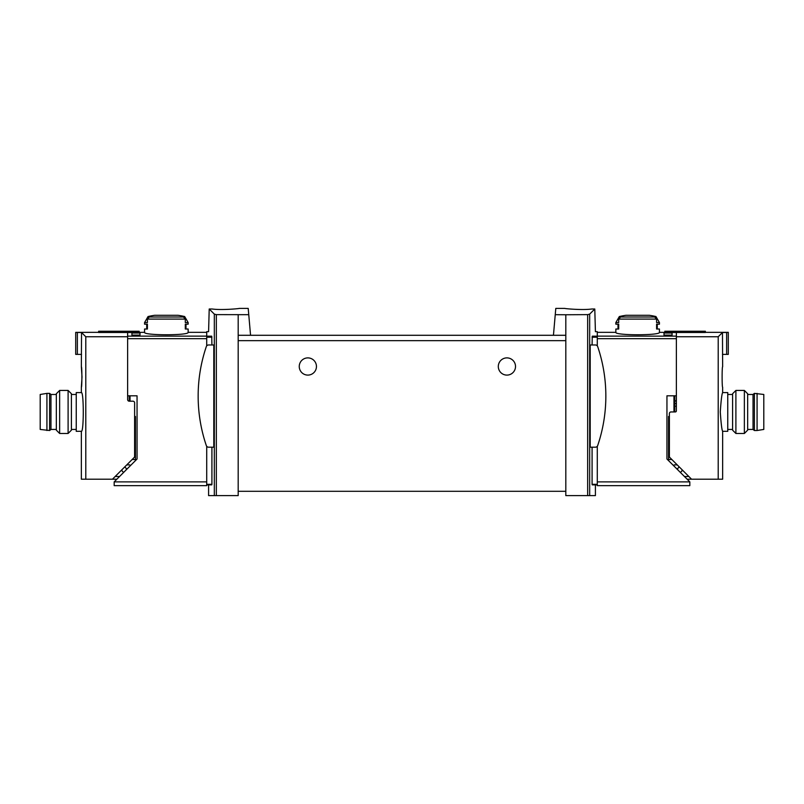 <?xml version="1.0" encoding="UTF-8"?>
<svg xmlns="http://www.w3.org/2000/svg" width="804" height="804" viewBox="0 0 804 804"><rect width="100%" height="100%" fill="white"/><g stroke="black" fill="none" stroke-linecap="round" stroke-linejoin="round"><path stroke-width="1.21" d="M555.242 314.686L565.815 314.756L565.815 335.288L553.443 335.288L555.795 308.394L564.74 308.394M565.815 314.756L587.664 314.625L587.664 495.606L595.412 495.606L595.412 484.852L597.292 484.852L597.292 485.656L689.822 485.656L689.822 481.887L597.292 481.887M592.086 344.976L592.267 336.183L597.292 336.183L597.292 331.68L595.412 331.68L594.789 309.007L591.804 308.997C582.347 310.364 564.036 308.585 564.74 308.394C564.036 308.585 582.307 310.364 591.804 308.997L594.789 309.007L589.674 314.123L587.664 314.625M211.914 344.976L211.733 336.183C207.573 330.203 207.573 330.203 211.733 336.183L206.708 336.183L206.708 331.68L208.588 331.68L209.211 309.007L212.196 308.997L209.211 309.007L214.326 314.123L216.336 314.625L248.758 314.686L250.557 335.288L238.185 335.288L238.185 495.606L208.588 495.606L208.588 484.852L206.708 484.852L206.708 485.656L114.178 485.656L114.178 481.887L206.708 481.887M239.26 308.394L248.205 308.394L248.758 314.686M212.196 308.997C221.653 310.364 239.964 308.585 239.26 308.394C239.964 308.585 221.693 310.364 212.196 308.997M674.767 395.809L674.767 411.949M672.074 333.047L672.074 335.107L672.074 333.047L664.004 333.047L664.004 335.107L664.004 333.047M206.708 336.132L127.625 336.132L127.625 332.524L144.569 332.333C143.283 335.559 189.422 335.569 188.146 332.333L206.708 332.333M131.926 335.107L131.926 333.047L131.926 335.107L139.996 335.107L139.996 333.047L139.996 335.107M131.926 333.047L139.996 333.047M206.708 338.695L127.625 338.695L127.625 395.809L137.052 395.809L137.052 459.014L114.178 481.887M213.804 344.976L213.804 447.195L208.598 447.195A2.422 2.422 0 0 1 206.306 445.547A154.137 154.137 0 0 1 206.306 346.614A2.422 2.422 0 0 1 208.598 344.976L213.804 344.976M211.914 447.195L211.914 484.309L211.784 484.852L211.914 484.309L206.708 484.309L206.708 484.852L211.784 484.852M206.708 446.28L206.708 484.309M206.708 336.183L206.708 345.881M592.086 447.195L592.086 484.309L592.216 484.852L592.086 484.309L597.292 484.309L597.292 484.852L592.216 484.852M590.196 344.976L590.196 447.195L595.402 447.195A2.422 2.422 0 0 0 597.694 445.547A154.137 154.137 0 0 0 597.694 346.614A2.422 2.422 0 0 0 595.402 344.976L590.196 344.976M592.267 336.183C596.427 330.203 596.427 330.203 592.267 336.183M597.292 446.28L597.292 484.309M184.669 316.545L188.146 322.565L185.302 322.565L185.302 319.087L183.423 317.007A79.978 79.978 0 0 0 181.181 316.545L184.669 316.545A80.701 80.701 0 0 0 178.116 315.299L154.599 315.299A80.701 80.701 0 0 0 148.047 316.545L151.544 316.545A79.978 79.978 0 0 0 149.293 317.007L147.413 319.087L147.413 322.565L144.569 322.565L144.569 324.183L147.413 324.183L147.413 329.017L144.569 329.017L144.569 332.333M188.146 332.333L188.146 329.017L185.302 329.017L185.302 324.183L188.146 324.183L188.146 322.565M656.587 319.087L654.707 317.007A79.978 79.978 0 0 0 652.456 316.545L655.953 316.545A80.701 80.701 0 0 0 649.401 315.299L625.884 315.299A80.701 80.701 0 0 0 619.331 316.545L615.854 322.565L615.854 324.183L618.698 324.183L618.698 329.017L615.854 329.017L615.854 332.333C614.578 335.569 660.717 335.559 659.431 332.333L659.431 329.017L656.587 329.017L656.587 324.183L659.431 324.183L659.431 322.565L656.587 322.565L656.587 319.087L618.698 319.087L618.698 322.565L615.854 322.565M619.331 316.545L622.819 316.545A79.978 79.978 0 0 0 620.577 317.007L618.698 319.087M672.074 335.107L664.004 335.107M659.431 332.333L676.375 332.524L676.375 336.132L597.292 336.132M238.185 314.756L238.185 335.288M565.815 335.288L565.815 495.606L587.664 495.606M553.443 335.288L250.557 335.288M379.749 335.288L327.409 335.288M597.292 338.695L676.375 338.695L676.375 395.809L666.948 395.809L666.948 459.014L689.822 481.887M316.454 366.493A8.613 8.613 0 0 0 303.55 359.036A8.613 8.613 0 0 0 303.55 373.95A8.613 8.613 0 0 0 316.454 366.493M515.515 366.493A8.613 8.613 0 0 0 502.6 359.036A8.613 8.613 0 0 0 502.6 373.95A8.613 8.613 0 0 0 515.515 366.493M565.815 491.304L238.185 491.304M597.292 336.183L597.292 345.881M129.233 395.809L129.233 401.196L133.002 401.196A1.618 1.618 0 0 1 134.62 402.804L134.62 456.37A1.618 1.618 0 0 1 134.147 457.506L112.449 479.204L85.787 479.204L85.787 336.755L81.536 332.514L81.355 366.765C82.058 366.162 82.058 387.819 81.355 387.206L82.008 376.986L81.355 366.765M618.698 324.183L618.005 324.183L618.005 329.017L618.698 329.017M656.587 324.183L657.28 324.183L657.28 329.017L656.587 329.017M185.302 329.017L185.995 329.017L185.995 324.183L185.302 324.183M147.413 329.017L146.72 329.017L146.72 324.183L147.413 324.183M722.645 366.765C721.942 366.162 721.942 387.819 722.645 387.206L722.645 392.583C721.871 393.739 721.077 400.201 720.284 411.949C721.077 423.708 721.871 430.17 722.645 431.316L722.645 479.204L718.213 479.204L718.213 336.755L722.464 332.514L722.645 366.765M668.576 416.472L668.576 460.642M674.767 401.196A1.618 1.618 0 0 0 676.375 399.578M687.139 479.204L718.213 479.204M684.445 476.511L688.857 476.511M680.415 472.481L682.023 470.863L682.023 469.677M664.807 332.524L664.807 331.258L705.369 331.258L705.369 332.494L676.375 332.494L676.375 410.874A1.075 1.075 0 0 1 675.3 411.949L670.998 411.949A1.618 1.618 0 0 0 669.38 413.568L669.38 456.37A1.618 1.618 0 0 0 669.853 457.506L691.551 479.204M676.375 336.755L718.213 336.755M722.464 354.383L726.635 354.383L726.635 332.454L722.464 332.514M726.635 354.383L728.293 354.383L728.293 332.374L726.635 332.454M728.293 332.333L705.369 332.333M679.259 466.913L677.722 468.441L677.722 469.787M677.239 464.893L674.224 464.893M676.375 403.558L674.767 403.558M722.645 431.316L727.751 431.316L727.751 392.583L722.645 392.583M732.595 411.949L732.595 393.729L735.901 390.432L735.901 433.477L732.595 430.17L732.595 411.949M744.363 390.432L747.66 393.729L747.66 430.17L744.363 433.477L744.363 390.432L735.901 390.432M757.077 430.512L763.8 429.436L763.8 394.473L754.383 393.387L754.383 430.512L757.077 430.512L757.077 393.387M754.383 430.512L753.036 429.436L753.036 394.473L754.383 393.387M81.355 431.316C83.907 432.462 83.907 391.437 81.355 392.583L76.249 392.583L76.249 431.316L81.355 431.316L81.355 479.204L85.787 479.204M135.424 460.642L135.424 416.472M119.555 476.511L115.143 476.511M116.861 479.204L112.449 479.204M129.233 401.196A1.618 1.618 0 0 1 127.625 399.578L127.625 336.755L85.787 336.755M121.977 469.677L121.977 470.863L123.585 472.481M127.625 336.755L127.625 332.494L98.631 332.494L98.631 331.258L139.192 331.258L139.192 332.524M75.707 332.374L75.707 354.383L77.365 354.383L77.365 332.454L75.707 332.374L98.631 332.333M81.536 332.514L77.365 332.454M77.365 354.383L81.536 354.383M124.741 466.913L126.278 468.441L126.278 469.787M126.761 464.893L129.776 464.893M71.405 393.729L71.405 430.17L68.099 433.477L68.099 390.432L71.405 393.729M59.637 433.477L56.34 430.17L56.34 393.729L59.637 390.432L59.637 433.477L68.099 433.477M46.923 393.387L40.2 394.473L40.2 429.436L49.617 430.512L49.617 393.387L46.923 393.387L46.923 430.512M49.617 393.387L50.964 394.473L50.964 429.436L49.617 430.512M673.953 395.809L673.953 411.949M214.326 314.123L214.326 495.606M211.914 337.208L206.708 337.208M589.674 314.123L589.674 495.606M183.423 317.007L149.293 317.007M185.302 319.087L147.413 319.087M654.707 317.007L620.577 317.007M216.336 314.625L216.336 495.606M565.815 340.665L238.185 340.665M592.086 337.208L597.292 337.208M130.047 395.809L130.047 401.196M669.38 421.849L668.576 421.849M671.853 459.516L668.576 459.516M676.375 406.251L674.767 406.251M132.147 459.516L135.424 459.516M134.62 421.849L135.424 421.849M148.047 316.545L144.569 322.565M655.953 316.545L659.431 322.565M615.854 332.333L597.292 332.333M732.595 394.473L727.751 394.473M732.595 429.436L727.751 429.436M744.363 433.477L735.901 433.477M753.036 394.473L747.66 394.473M753.036 429.436L747.66 429.436M71.405 429.436L76.249 429.436M71.405 394.473L76.249 394.473M81.355 387.206L81.355 392.583M59.637 390.432L68.099 390.432M50.964 429.436L56.34 429.436M50.964 394.473L56.34 394.473"/></g></svg>
